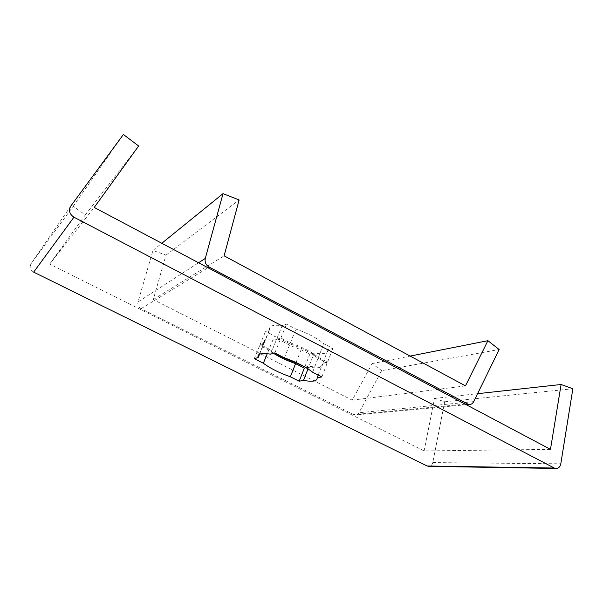 <?xml version="1.0" encoding="UTF-8"?>
<svg xmlns="http://www.w3.org/2000/svg" width="603" height="603" viewBox="0 0 603 603"><rect width="100%" height="100%" fill="white"/><g stroke="black" fill="none" stroke-linecap="round" stroke-linejoin="round"><path stroke-width="0.45" stroke-dasharray="3.02 2.26" d="M296.043 362.471L301.108 349.717C290.051 345.866 281.186 341.29 274.508 335.992L269.142 349.099L274.749 352.989M381.646 370.626L372.119 363.601L352.227 400.151L153.275 299.57L165.983 255.099L152.943 250.456L138.027 301.93C137.424 304.854 138.441 307.1 141.072 308.668L354.654 415.083C356.516 415.248 357.956 414.465 358.973 412.738L381.646 370.626L499.178 349.536M269.142 349.099L260.112 344.494L264.076 343.258L263.956 342.881C263.277 339.278 267.476 338.102 276.566 339.368L282.159 325.665C273.069 324.527 268.825 325.839 269.435 329.592L269.549 329.984L265.546 331.356L274.508 335.992M305.095 367.114L309.06 366.24L314.208 353.109C323.562 354.526 328.175 353.373 328.055 349.634L332.856 348.436L323.758 343.672C317.17 338.11 307.892 333.248 295.922 329.087L286.531 324.165L282.159 325.665M276.566 339.368L280.9 338.019L290.36 342.903C302.374 347.117 311.721 351.948 318.407 357.398L327.565 362.132L322.801 363.187C322.997 366.76 318.414 367.777 309.06 366.24M264.076 343.258L269.549 329.984M290.36 342.903L295.922 329.087M318.407 357.398L323.758 343.672M322.801 363.187L328.055 349.634M152.943 250.456L161.808 243.273M165.983 255.099L239.12 199.955M153.275 299.57L224.112 255.823M352.227 400.151L465.471 385.875M301.108 349.717L309.806 354.21L314.208 353.109M372.119 363.601L410.161 356.079M280.9 338.019L286.531 324.165M260.112 344.494L265.546 331.356M327.565 362.132L332.856 348.436M304.794 366.941L309.806 354.21M273.513 353.328L268.78 349.989L267.265 353.697M270.528 354.157L276.182 340.303C267.099 339.029 262.9 340.19 263.586 343.785L263.707 344.162L259.742 345.391L268.78 349.989M259.576 354.187L263.707 344.162M284.36 357.82L289.983 343.853C301.997 348.067 311.352 352.898 318.037 358.333L312.625 372.209M318.203 375.051L322.439 364.114L327.203 363.066L318.037 358.333M308.012 368.9L308.706 367.129C318.06 368.682 322.643 367.679 322.439 364.114M550.471 449.363L424.097 450.938L49.672 264.099L94.226 207.44M306.09 367.709L308.706 367.129M289.983 343.853L280.516 338.961L276.182 340.303M424.097 450.938L434.537 398.417L444.69 401.794L432.788 462.584C432.283 464.687 431.115 465.938 429.298 466.345M49.672 264.099L85.309 214.917L73.204 206.271L31.19 263.534C29.313 266.978 30.127 269.843 33.647 272.119M444.69 401.794L572.85 388.754M434.537 398.417L477.576 393.684M85.309 214.917L138.645 145.994M73.204 206.271L123.389 134.484M274.817 352.966L280.516 338.961M254.255 358.664L259.742 345.391M321.859 376.913L327.203 363.066M141.072 308.668L207.997 267.77M465.215 404.161L353.32 414.668M138.027 301.93L198.568 262.765M473.694 401.621L358.973 412.738M432.788 462.584L560.805 463.805M70.762 206.09L31.19 263.534M263.956 342.881L269.435 329.592M466.292 404.726L354.654 415.083M259.222 354.36L263.586 343.785"/><path stroke-width="0.9" d="M274.749 352.989C280.99 356.765 288.053 360.021 295.93 362.742L296.043 362.471M209.151 267.061L468.667 404.507C470.86 404.726 472.533 403.761 473.694 401.621L499.178 349.536L487.902 340.695L465.471 385.875L224.112 255.823L239.12 199.955L223.035 193.638L205.291 258.416C204.583 262.117 205.872 264.996 209.151 267.061L207.997 267.77M295.93 362.742L305.095 367.114M161.808 243.273L223.035 193.638M410.161 356.079L487.902 340.695M290.344 376.785L299.171 381.217L303.505 380.395C312.859 382.068 317.404 381.209 317.133 377.81L321.859 376.913L312.625 372.209C305.849 366.888 296.427 362.094 284.36 357.82L274.817 352.966L270.528 354.157C261.446 352.755 257.285 353.773 258.046 357.21L258.174 357.579L254.255 358.664L263.353 363.232C270.204 368.32 279.204 372.842 290.344 376.785L295.576 363.632C287.262 360.752 279.913 357.315 273.513 353.328M263.353 363.232L267.265 353.697M73.95 217.201L33.647 272.119L427.075 465.991L554.308 468.041L555.431 468.448C558.235 468.704 560.029 467.159 560.805 463.805L572.85 388.754L561.107 384.495L550.471 449.363L94.226 207.44L138.645 145.994L123.389 134.484L70.762 206.09C68.395 210.447 69.458 214.155 73.95 217.201L554.308 468.041M258.174 357.579L259.576 354.187M317.133 377.81L318.203 375.051M303.505 380.395L308.012 368.9M295.576 363.632L304.342 368.094L306.09 367.709M429.298 466.345L427.075 465.991M477.576 393.684L561.107 384.495M299.171 381.217L304.342 368.094M467.099 403.987L465.215 404.161M198.568 262.765L205.291 258.416M468.667 404.507L466.292 404.726M258.046 357.21L259.222 354.36M428.04 466.323L555.431 468.448"/></g></svg>
